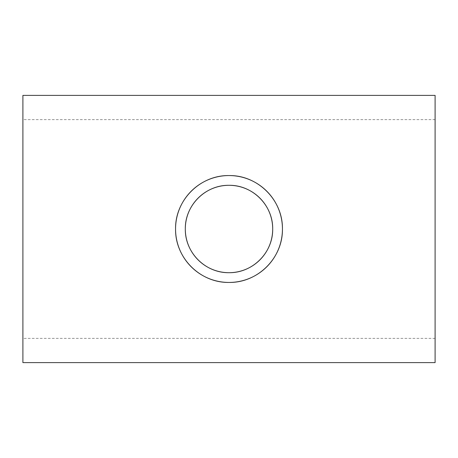 <?xml version="1.0" encoding="UTF-8"?>
<svg xmlns="http://www.w3.org/2000/svg" width="458" height="458" viewBox="0 0 458 458"><rect width="100%" height="100%" fill="white"/><g stroke="black" fill="none" stroke-linecap="round" stroke-linejoin="round"><path stroke-width="0.34" stroke-dasharray="2.29 1.72" d="M22.9 362.616L22.9 95.384M435.1 362.616L435.1 95.384M22.9 229L22.9 338.365L22.9 229M435.1 229L435.1 338.365L435.1 229M435.1 119.635L22.9 119.635M435.1 338.365L22.9 338.365"/><path stroke-width="0.69" d="M272.693 229C273.082 205.35 252.57 184.917 229.029 185.307C205.35 184.917 184.929 205.39 185.307 229C184.94 252.656 205.39 273.082 228.994 272.693C252.598 273.071 273.082 252.65 272.693 229A43.693 43.693 0 0 0 229 185.307A43.693 43.693 0 0 0 185.307 229A43.693 43.693 0 0 0 229 272.693A43.693 43.693 0 0 0 272.693 229M175.557 229A53.443 53.443 0 0 0 229 282.443A53.443 53.443 0 0 0 282.443 229C282.918 200.072 257.831 175.076 229.034 175.557C200.072 175.076 175.088 200.123 175.557 229C175.111 257.94 200.123 282.918 228.994 282.443C257.865 282.912 282.918 257.934 282.443 229A53.443 53.443 0 0 0 229 175.557A53.443 53.443 0 0 0 175.557 229M435.1 229L435.1 362.616L22.9 362.616L22.9 95.384L435.1 95.384L435.1 229"/></g></svg>
